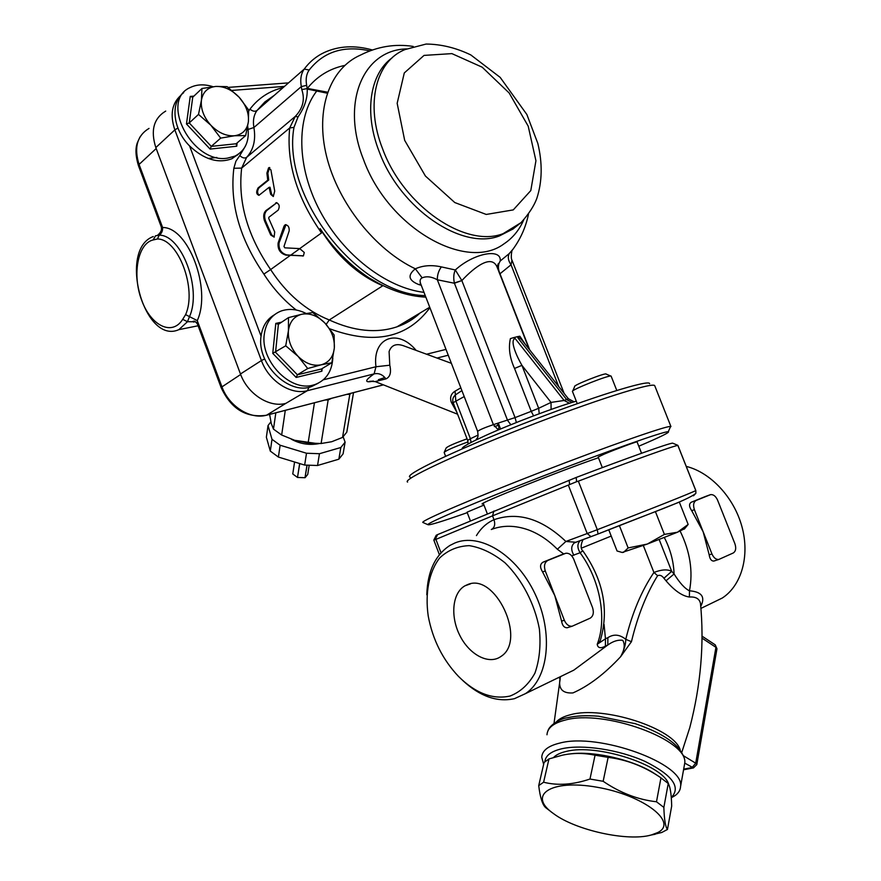 <?xml version="1.0" encoding="UTF-8"?>
<svg xmlns="http://www.w3.org/2000/svg" width="881" height="881" viewBox="0 0 881 881"><rect width="100%" height="100%" fill="white"/><g stroke="black" fill="none" stroke-linecap="round" stroke-linejoin="round"><path stroke-width="1.32" d="M294.573 461.996L292.767 473.956L294.595 461.996M299.65 463.538L297.492 477.447L292.767 473.956M299.749 463.571L297.492 477.447M306.973 465.3L305.013 477.711L297.591 477.469M307.062 465.311L305.013 477.711M309.165 465.465L307.744 474.43L305.101 477.678M343.183 436.91L345.11 442.152L340.826 447.515L319.451 453.715L306.511 453.241L280.147 445.235L271.998 439.322L268.033 425.556L270.83 421.933M319.285 443.572C309.44 445.445 300.124 443.991 291.336 439.212M271.998 439.322L270.302 451.105L266.37 437.218L268.033 425.556M280.147 445.235L278.396 457.063L270.302 451.105M306.511 453.241L304.65 465.069L278.396 457.063M319.451 453.715L317.545 465.498L304.65 465.069M340.826 447.515L338.855 459.188L317.545 465.498M345.11 442.152L343.094 453.858L338.855 459.188M331.553 398.344L328.15 399.963L325.122 400.007M351.2 393.234L349.812 394.336L346.74 394.391M269.619 414.422L271.271 423.53L273.473 429.124L275.83 412.815M273.473 429.124L281.656 435.016L285.29 410.359M281.656 435.016L294.672 440.302L308.119 443.022L321.102 443.517L331.674 441.733L342.533 437.428L346.817 432.108L353.534 392.629M317.281 443.595L294.672 440.302M308.119 443.022L314.44 402.782M321.102 443.517L328.15 399.963M342.533 437.428L349.812 394.336M165.716 111.083C153.712 118.34 150.42 130.498 155.827 147.567L174.845 129.881L261.426 360.538L240.469 373.985L155.827 147.567M240.469 373.985C247.594 394.093 269.553 408.057 285.862 403.355L307.359 390.701L309.055 387.244M429.73 307.227L396.968 326.829C405.8 323.867 413.519 319.252 420.105 312.986C413.497 319.164 405.778 323.779 396.968 326.829C376.583 333.591 354.019 331.311 329.263 319.968L382.795 285.752L369.304 278.022C350.308 265.599 333.921 249.136 320.155 228.653L321.521 232.925C296.897 197.685 286.292 162.699 289.684 127.976L295.234 116.468L246.636 157.369C253.552 149.814 255.975 139.87 253.904 127.525C252.748 120.686 253.772 115.015 256.988 110.51L264.884 101.932L274.277 95.357M382.795 285.752C357.576 274.872 336.696 255.842 320.155 228.653M301.787 89.609C305.134 99.432 302.954 108.385 295.234 116.468L298.053 116.876C304.672 107.361 307.711 97.934 307.183 88.574L301.787 89.609L301.313 86.591L253.904 127.525L248.156 129.419M425.248 295.598C358.501 294.816 281.38 196.76 293.979 127.371L298.053 116.876M369.304 278.011C388.631 289.915 407.474 296.28 425.831 297.128M299.727 248.607L304.275 252.495L303.405 255.886L285.774 255.094C280.103 253.288 277.559 249.257 278.132 242.991L284.1 226.01L285.18 224.776C288.076 225.007 289.409 227.045 289.177 230.888L283.979 246.493L284.838 247.836L299.727 248.607L321.521 232.925M326.157 324.384L329.263 319.968C305.905 310.508 286.358 293.703 270.632 269.564L290.378 255.336M245.392 146.191L239.786 155.563C242.352 157.985 244.632 158.591 246.636 157.369L241.658 168.095C237.749 201.947 247.407 235.767 270.632 269.564L263.871 274.079C272.857 288.153 283.638 300.135 296.225 310.002M467.657 440.368L453.153 402.683C452.162 399.556 452.999 396.902 455.675 394.721L461.908 390.613M460.829 387.827L455.059 391.175C450.885 393.84 449.651 397.595 451.369 402.419L453.153 402.683L464.21 396.571M451.369 402.419L456.743 412.033M455.059 391.175L455.807 400.877L470.399 438.727L467.679 440.434L468.152 444.024M513.414 337.698L510.396 338.612C508.315 347.852 509.692 357.796 514.537 368.456L521.926 365.351L551.032 402.408L538.665 408.288L521.926 365.351C516.508 355.924 509.537 340.319 515.132 338.502L513.414 337.698L515.671 337.126L517.918 336.564L517.83 337.819C519.008 337.269 520.594 338.304 522.587 340.925L568.366 398.741L564.104 400.481L551.032 402.408L551.077 409.445M525.561 344.68L519.856 336.234L517.918 336.564M499.725 273.826L499.857 273.517C497.809 268.694 497.93 264.531 500.221 261.007C501.796 247.836 473.648 253.1 455.323 269.971C453.671 273.44 453.33 277.779 454.321 282.966L507.555 420.358L510.837 424.741M498.47 429.873L498.943 427.076L497.611 423.376M497.291 423.475L498.051 425.446M558.675 386.506L511.046 264.785L511.982 260.159M498.36 429.928L493.393 424.653L515.055 417.605L516.376 422.517M539.227 413.729L538.665 408.288L531.221 411.339L533.589 415.832M513.183 248.993L509.218 253.596L500.221 261.007L497.148 266.789M477.612 431.305L420.832 284.156C419.532 281.028 419.973 278.925 422.164 277.845C426.591 275.995 431.657 276.645 437.339 279.784C437.251 274.971 438.595 270.687 441.37 266.899C431.657 264.763 422.99 265.401 415.358 268.815C407.231 275.257 408.476 280.554 419.081 284.673L421.25 285.246M476.059 439.784C476.984 437.593 478.746 438.914 477.634 431.36C479.528 429.807 484.781 427.571 493.393 424.653L437.339 279.784L454.387 283.242L461.853 280.565C475.079 266.381 492.182 253.728 497.313 267.637L497.644 268.507M454.321 282.966L461.853 280.565L455.323 269.971L441.37 266.899M529.745 349.966L499.99 273.771L511.046 264.785C508.205 260.754 507.588 257.032 509.218 253.596M422.164 277.845L415.358 268.815C375.361 249.863 338.194 203.401 326.598 156.433C314.924 109.431 329.879 68.421 360.538 55.062C377.531 46.506 395.084 43.621 413.189 46.418M420.744 283.946L419.081 284.673M457.58 414.202L375.163 381.583L385.944 378.896C390.162 376.991 391.45 372.432 389.787 365.219L389.094 351.563C391.45 344.79 396.681 343.006 404.775 346.222L451.38 363.324M383.4 384.832L266.624 415.171L285.862 403.355M389.787 365.219L375.967 366.749L374.117 373.885C365.472 379.887 364.382 382.464 370.868 381.605L373.335 380.999M385.944 378.896C382.695 374.557 378.753 372.883 374.117 373.885L307.359 390.701C290.95 395.371 268.705 381.033 261.426 360.538L264.674 358.952M384.887 377.52L378.378 379.689M462.327 448.803L462.316 448.77C461.435 447.966 465.08 445.489 473.251 441.337L485.145 435.71C511.002 423.904 555.107 407.209 576.284 401.185M266.888 173.15L268.573 167.875L270.908 169.901L274.718 191.111L273.264 196.518L270.676 194.305L269.057 187.356L258.97 195.318C256.261 194.283 255.964 191.827 258.089 187.928L267.769 180.142L266.888 173.15L267.857 173.028L269.784 167.599M275.709 202.971L276.094 202.751C279.288 203.742 280.004 206.176 278.253 210.063L268.87 217.277L268.727 218.411L274.718 231.978L274.112 237.11L270.709 234.985L264.443 220.691C263.122 216.263 263.606 212.905 265.919 210.592L276.92 202.663M273.385 196.463L271.601 194.172L270.004 187.224L269.057 187.356M259.124 195.241C257.12 193.269 257.087 190.792 259.036 187.807L268.727 180.021L267.857 173.028M267.769 180.142L268.727 180.021M274.211 237.066L271.634 234.842L265.368 220.547C264.036 216.131 264.531 212.762 266.844 210.46L276.645 202.839M303.482 255.853L286.732 254.928C281.05 253.133 278.495 249.103 279.068 242.837L286.017 224.666M290.752 255.138L299.826 248.618M221.032 387.343L197.652 324.582L197.267 320.607C211.77 289.287 188.402 226.957 162.589 227.507L160.882 225.844L138.504 165.804L139.077 164.428C133.802 147.656 137.117 135.652 149.021 128.406M156.19 148.537L139.077 164.428L162.589 227.507C162.787 230.921 161.652 233.465 159.175 235.15L155.519 235.8L153.173 239.951L157.468 238.982C178.336 238.795 197.157 289.122 185.605 314.627L182.686 319.34C172.158 336.41 150.86 325.805 141.632 300.168C132.029 274.839 137.678 243.409 153.173 239.951M265.721 415.436L266.624 415.171C250.457 419.885 228.796 406.284 221.836 386.561L197.267 320.607L189.503 316.62C202.024 289.177 181.684 234.864 159.175 235.15L157.468 238.982M187.488 321.697L195.494 321.785M153.294 236.526C117.801 249.576 144.198 345.286 178.865 329.648L187.477 321.708L189.503 316.62L185.605 314.627M187.477 321.708L182.686 319.34M208.18 158.448L216.814 157.479M236.703 155.243L237.407 155.166M213.004 86.701C204.557 84.025 197.014 84.279 190.395 87.45C158.965 100.577 192.499 164.373 227.485 158.139L235.007 156.102C245.645 150.508 249.874 140.575 247.704 126.302M238.52 154.098L231.923 158.723C218.191 163.822 204.073 159.56 189.591 145.96C172.808 129.265 170.022 102.648 183.689 92.67M234.489 135.762C242.506 134.595 247.143 129.892 248.398 121.655C249.07 113.175 245.986 105.037 239.136 97.24C231.912 89.774 224.148 86.173 215.812 86.437C207.674 87.362 202.883 91.976 201.419 100.28C200.615 108.925 203.753 117.228 210.823 125.201C218.29 132.767 226.175 136.291 234.489 135.762L220.679 138.119L210.823 125.201L198.5 114.409L201.419 100.28L201.936 88.507L215.812 86.437L227.111 86.635L239.136 97.24L248.662 109.982L248.398 121.655L245.667 135.564L234.489 135.762M236.174 143.757L211.286 146.389L210.096 149.087L236.747 146.224L236.174 143.757L245.667 135.564M220.679 138.119L211.286 146.389L189.25 122.944L192.741 97.207L201.936 88.507M192.741 97.207L190.241 96.414L186.475 123.979L189.25 122.944L198.5 114.409M306.874 313.856C297.855 309.165 289.265 308.229 281.083 311.037C271.634 314.814 266.051 322.457 264.333 333.976C259.917 360.781 290.367 392.199 313.195 385.063L314.935 384.568C325.959 380.383 331.917 371.606 332.82 358.215M318.041 383.312L311.566 386.55C288.814 395.591 256.459 363.765 261.062 336.146C262.461 326.322 266.866 319.23 274.288 314.869M321.191 364.811C328.921 362.576 333.293 356.97 334.328 347.984C334.791 338.822 331.619 330.474 324.825 322.953C317.678 315.816 310.079 312.898 302.029 314.198C294.188 316.169 289.651 321.697 288.417 330.782C287.834 340.143 291.049 348.667 298.075 356.353C305.465 363.556 313.162 366.375 321.191 364.811L307.711 368.522L298.075 356.353L285.719 345.793L288.417 330.782L288.483 317.612L302.029 314.198L312.788 312.557L324.825 322.953L334.141 334.978L334.328 347.984L331.818 362.752L321.191 364.811M321.433 368.996L297.404 374.788L296.159 377.442L321.895 371.198L321.433 368.996L331.818 362.752M307.711 368.522L297.404 374.788L275.555 352.301L278.374 324.329L288.483 317.612M278.374 324.329L275.797 323.404L272.758 353.369L285.719 345.793M657.644 832.589C678.844 822.535 643.559 795.091 596.866 787.207C550.251 778.881 526.992 795.323 553.609 813.681C575.678 830.287 627.646 841.796 651.235 835.001L657.644 832.589M663.856 807.392C664.252 819.594 665.452 826.962 667.457 829.473L671.685 806.082C671.399 794.244 670.254 786.711 668.238 783.484L659.88 777.097C643.703 766.195 626.446 759.62 608.132 757.363L595.06 755.193C583.806 752.859 572.881 752.87 562.265 755.215L548.973 758.926L544.084 762.45L538.72 785.61L543.61 782.218C557.662 785.797 573.113 784.729 589.984 779.035L603.155 781.293C620.114 792.845 637.888 799.673 656.488 801.776L663.856 807.392L668.238 783.484M667.457 829.473L661.763 832.479L648.768 835.584M551.253 811.897L545.901 807.811C542.553 805.113 540.163 797.712 538.72 785.61M543.61 782.218L548.973 758.926M589.984 779.035L595.06 755.193M603.155 781.293L608.132 757.363M656.488 801.776L660.959 777.813M569.401 754.026C593.056 750.381 634.661 760.017 655.288 774.091L659.296 776.712M553.598 757.44C556.219 754.731 560.525 752.715 566.483 751.383C596.756 743.399 663.646 765.038 668.701 784.376M684.702 528.622L677.5 532.212L647.315 544.051L622.14 552.475M679.328 502.104L648.79 514.196L679.328 502.104L688.16 524.437L685.429 527.73M608.782 529.833L617.052 550.988L622.228 552.475L623.627 552.288L628.142 547.938L647.315 544.051L664.395 534.404L677.5 532.212L688.16 524.437M655.442 511.685L664.395 534.404M647.315 514.757L598.045 534.007L597.296 529.69L578.354 481.158L576.57 481.709L576.218 477.458L437.604 534.591L436.216 535.263L433.915 539.888M619.431 525.693L628.142 547.938M610.841 376.077L606.205 374.095C606.293 372.145 572.298 385.592 574.665 386.561L572.727 390.988M577.253 403.641L572.485 391.472C570.018 390.228 610.907 374.062 611.15 376.187L611.161 376.22M637.084 441.921L637.073 441.888C637.337 441.205 615.61 449.277 604.344 454.067L598.166 457.008L602.329 467.624M467.062 438.837C454.673 443.286 447.702 446.337 446.149 448L444.376 452.019M445.61 456.259L444.145 452.449C445.753 450.654 453.726 447.13 468.075 441.866M483.966 505.066L467.062 512.18L470.388 520.847M483.526 503.921L482.502 504.009C475.355 504.703 561.406 470.267 598.452 457.735M670.078 427.637L670.584 426.47C666.752 425.589 607.692 446.215 540.471 472.271C473.24 498.305 421.151 520.715 422.792 522.4L423.221 522.598M467.249 512.654C442.24 521.475 429.124 525.494 427.902 524.691C426.558 523.138 477.194 501.553 542.222 476.379C607.251 451.193 664.45 431.062 668.294 431.69C670.199 432.186 660.354 437.031 638.78 446.215M407.595 482.083C401.791 479.914 453.616 455.235 523.292 428.056C592.957 400.822 653.636 381.638 654.737 385.724L654.825 385.955M649.616 383.731C650.244 378.841 590.799 397.353 521.981 424.268C453.153 451.138 402.661 475.509 410.161 477.15M677.742 445.279L672.577 443.132C668.448 443.429 628.627 457.525 576.218 477.458M441.018 552.794L435.897 539.381L492.534 515.859L493.889 510.991M557.354 549.237C548.456 540.24 538.831 533.798 528.479 529.933C515.176 525.208 502.787 525.076 491.29 529.514C494.56 527.763 495.463 524.492 494.01 519.702L492.534 515.859L568.322 485.09L587.198 533.534L565.888 541.463L557.354 549.237L563.73 553.962M576.57 481.709L568.322 485.09M578.354 481.158C632.745 460.455 673.899 445.753 677.863 445.412L695.781 490.574C692.433 492.49 651.742 508.7 597.296 529.69L587.198 533.534L590.986 536.65L598.023 534.018M693.479 495.794L695.869 493.294L695.825 490.552L677.896 445.379M435.897 539.381L433.815 540.075L439.399 554.689M580.249 540.615C577.176 543.709 577.121 547.751 580.094 552.75L582.848 550.834C603.452 580.183 609.256 610.115 600.269 640.619L597.219 644.286C597.825 648.075 600.556 648.702 605.412 646.147L605.467 638.802L597.219 644.286C607.273 618.858 600.049 579.654 580.094 552.75L571.681 555.801M567.617 717.751C576.13 715.724 586.504 715.218 598.717 716.242L635.432 723.73M680.33 750.425C675.309 728.686 603.045 705.229 570.337 714.777C563.928 716.374 559.303 718.72 556.451 721.803M681.729 752.528L689.779 727.662C700.847 684.989 704.404 643.526 700.461 603.287L700.703 604.895M696.794 764.708L695.704 763.199L692.059 767.549L683.667 769.146M702.047 638.152L715.934 647.326L715.141 644.793L702.003 636.126M671.278 797.79L675.132 795.543C678.579 793.032 680.385 790.037 680.561 786.535C685.088 763.761 598.573 732.386 559.765 743.09C548.169 745.877 542.156 750.59 541.749 757.22L543.643 764.356M544.899 761.669C545.46 755.579 551.143 751.262 561.935 748.729C582.275 744.104 619.046 749.61 645.222 761.503C672.533 775.214 681.211 787.24 671.267 797.58M714.568 560.823L713.786 561.076C711.341 561.076 709.811 558.995 709.194 554.854L703.159 531.794L694.404 509.681C692.929 505.099 693.523 502.016 696.199 500.419L710.67 494.615C713.489 494.395 715.79 496.245 717.586 500.155L734.875 543.654C736.362 548.18 735.822 551.286 733.256 552.982L718.753 559.479C715.967 559.655 713.698 557.816 711.947 553.951L703.159 531.794L691.695 510.661C688.986 506.619 688.854 503.811 691.299 502.214L705.428 496.499M568.245 627.426L567.166 627.757C564.192 627.79 562.331 625.576 561.582 621.127L554.788 595.578L545.273 570.954C543.709 565.844 544.579 562.331 547.905 560.415L565.8 553.257C569.17 552.982 571.824 554.975 573.751 559.248L592.539 607.593C594.102 612.636 593.298 616.171 590.127 618.198L572.132 626.237C568.818 626.457 566.219 624.464 564.336 620.257L554.788 595.578L542.564 571.912C539.767 567.353 539.91 564.115 543.004 562.188L560.404 555.162M560.492 676.619C557.673 688.204 561.825 693.633 572.925 692.929C588.728 685.991 604.619 673.921 620.62 656.708L631.446 641.687C637.668 615.83 646.39 593.827 657.611 575.678C659.902 574.742 662.005 575.601 663.944 578.277L666.014 580.788C674.405 590.622 682.191 596.03 689.394 597.021C695.671 596.602 699.349 598.684 700.45 603.276L700.637 605.192M605.412 646.147L607.802 645.002C613.121 641.192 618.099 639.628 622.735 640.333C625.235 644.429 624.53 649.892 620.62 656.708C624.034 650.332 625.741 644.54 625.763 639.331C619.684 634.408 613.716 633.846 607.868 637.668L605.467 638.802L604.069 624.442M607.868 637.668L607.802 645.002L573.828 670.144L560.999 676.377M700.747 606.403C705.549 596.999 701.794 591.79 689.482 590.799C684.933 588.684 679.802 583.068 674.075 573.96L666.014 580.788M663.944 578.277L671.696 571.317C667.413 569.126 661.477 569.511 653.911 572.463C641.577 590.699 632.195 612.989 625.763 639.331L631.446 641.687M689.394 597.021L689.482 590.799C693.182 571.295 690.065 551.396 680.132 531.078M657.611 575.678L653.911 572.463L643.339 545.526M686.244 466.401C710.482 472.326 733.972 497.291 741.945 526.684C749.995 556.054 741.439 585.689 722.255 598.045L712.795 602.637M510.022 696.045C492.655 699.822 475.465 693.27 458.472 676.388C442.691 659.649 432.604 639.518 428.221 616.006C424.95 592.869 428.981 571.901 439.652 557.981C447.867 550.196 457.735 546.077 469.254 545.647C481.312 547.586 493.261 553.334 505.11 562.893C522.103 579.632 534.679 603.771 539.37 628.902C540.967 645.443 539.491 660.188 534.921 673.15C528.71 684.361 520.407 691.992 510.022 696.045M467.47 584.665C495.045 571.934 527.256 640.19 500.981 656.433C489.021 665.188 469.474 654.902 459.871 635.542C450.059 616.315 452.338 592.682 465.047 585.766L467.47 584.665M462.756 680.506C479.969 696.419 497.203 702.476 514.46 698.666L525.483 693.633C548.72 678.447 553.664 632.657 534.965 593.706C516.541 554.623 479.793 532.498 454.948 542.96L449.993 545.405C435.258 554.964 427.527 571.428 426.8 594.774M575.844 542.244L565.888 541.463C541.859 518.678 517.907 511.421 494.01 519.702C486.808 522.851 480.96 528.148 476.445 535.604M577.947 541.463L574.324 542.916C570.998 545.923 570.866 550.041 573.916 555.272M404.676 140.354L425.413 176.035L454.772 202.542L486.235 214.446L513.271 209.898L530.791 190.582L535.934 160.749L528.204 126.159L509.174 92.99L482.16 67.176L451.898 53.62L424.047 55.404L404.291 72.947L397.166 103.297L404.676 140.354M392.188 57.783C369.888 73.707 363.809 112.636 379.226 151.708C400.238 209.083 462.239 250.534 499.384 235.954L521.012 222.662C528.831 213.951 534.095 205.868 536.815 198.423C542.255 181.651 542.597 163.315 537.828 143.427L526.86 114.497L500.166 77.374L470.817 54.941C456.105 47.827 441.205 44.204 426.118 44.05L405.084 49.556C375.824 60.954 364.91 104.398 382.695 149.098C403.784 206.628 465.884 248.255 503.04 233.685L512.742 229.181L521.056 222.618M513.469 228.73L499.384 235.954L512.83 228.873M406.681 48.918C363.534 49.644 340.473 102.218 363.545 159.648C388.433 228.421 466.567 272.064 503.965 243.861C512.599 238.156 519.162 230.227 523.644 220.074M180.825 95.401C171.839 103.429 169.846 114.926 174.845 129.881L177.918 128.042M231.945 90.424L284.497 86.393M261.062 336.146L189.591 145.96M372.245 49.942C354.735 45.063 338.778 45.9 324.395 52.453C316.378 56.186 309.649 61.736 304.231 69.092C301.016 73.663 300.036 79.499 301.313 86.591L306.654 85.325C305.542 79.114 306.379 74.015 309.187 70.006C323.723 51.616 343.909 45.228 369.712 50.856M309.187 70.006L304.231 69.092L256.988 110.51C254.994 111.81 252.649 111.358 249.962 109.145L248.728 111.017M307.315 88.397L327.578 92.197M344.757 65.425C329.527 68.619 316.995 76.339 307.183 88.574L306.654 85.325M293.979 127.371L289.684 127.976L241.658 168.095L233.839 168.282C229.666 203.566 239.676 238.828 263.871 274.079M239.786 155.563L235.899 161.234L233.839 168.282M283.131 87.593C269.52 90.82 258.474 98 249.962 109.145M329.846 328.822C374.128 345.143 407.485 338.095 429.917 307.689M494.351 426.569L498.371 425.347M478.141 435.038L470.399 438.727L471.071 442.46M517.83 337.819L566.769 399.688L572.099 402.43M569.511 403.234L564.104 400.481L515.132 338.502M514.537 368.456L531.221 411.339L515.055 417.605L461.886 280.665M423.992 292.349C386.495 287.933 343.392 255.094 319.979 210.977C296.512 166.883 295.972 117.47 317.072 90.589M437.02 358.049L448.253 355.219M446.006 349.394L426.558 354.217M416.162 350.407C397.65 327.996 372.134 337.5 375.967 366.749L323.371 379.788M268.573 167.875L269.564 167.753M270.676 194.305L271.601 194.172M258.089 187.928L259.036 187.807M270.709 234.985L271.634 234.842M264.443 220.691L265.368 220.547M265.919 210.592L266.844 210.46M278.132 242.991L279.068 242.837M284.1 226.01L285.026 225.866M285.774 255.094L286.732 254.928M302.546 256.03L303.471 255.864M240.667 374.491L221.076 387.453C231.009 408.916 246.14 418.178 266.48 415.237L383.455 384.854M194.866 321.213L193.181 321.235C194.657 321.058 196.089 322.028 197.487 324.131M194.613 321.345L193.743 322.138M186.475 123.979L210.096 149.087M193.886 96.128L190.241 96.414M236.747 146.224L237.143 142.92M272.758 353.369L296.159 377.442M281.601 322.182L275.797 323.404M321.895 371.198L322.127 368.577M569.137 480.233L569.589 484.451M435.104 539.601L437.604 534.591M546.98 734.776C547.431 727.981 553.444 723.114 564.985 720.14C603.617 708.842 689.305 740.073 684.691 763.42L684.185 766.217M684.713 763.1L693.468 767.913L696.816 764.554L716.936 648.945M715.229 644.848L716.969 648.768L715.934 647.326L695.704 763.199L683.326 755.656M705.229 496.576L710.13 494.781M691.299 502.214L696.199 500.419M691.695 510.661L694.404 509.681M709.194 554.854L711.947 553.951M560.107 555.272L565.018 553.499M543.004 562.188L547.905 560.415M542.564 571.912L545.273 570.954M561.582 621.127L564.336 620.257M664.34 537.542C670.397 549.326 673.646 561.472 674.075 573.96L671.696 571.317L659.186 539.546M581.471 548.125L611.216 536.066M575.095 542.542L591.206 536.595M345.066 442.251L343.094 453.858M346.773 432.208L353.512 392.64M228.135 87.395L288.505 82.88M327.236 93.199L307.161 89.047M487.303 513.755L483.262 503.227M528.468 214.292C525.583 228.135 519.812 240.579 511.156 251.636L511.872 251.239C512.114 249.587 510.352 257.814 512.026 260.291L564.148 393.422M574.137 401.813L568.377 398.763M529.184 349.25L497.313 267.648L498.239 263.716L497.159 266.855M420.226 282.911L420.589 283.517M372.696 381.165L369.69 381.33L375.163 381.583M269.002 167.61L269.608 167.533M276.094 202.751L276.799 202.652M285.18 224.776L285.918 224.655M138.427 165.595C135.597 156.223 135.222 148.647 137.304 142.865L139.958 137.029M160.959 226.054C162.269 229.269 161.168 232.309 157.655 235.194M178.865 329.648L198.093 325.772M231.923 158.723L235.007 156.102M311.566 386.55L314.935 384.568M651.235 835.001L655.167 834.263M684.306 529.118L687.654 524.955M616.777 390.437L611.15 376.187M641.555 453.263L637.073 441.888M668.294 431.69L670.584 426.47M427.902 524.691L422.792 522.4M670.948 426.591L654.737 385.724M695.825 490.552L695.869 493.294C687.213 500.639 650.486 512.951 598.1 533.974L574.654 542.685M598.981 716.264C586.614 715.196 576.02 715.702 567.188 717.773C560.69 718.522 549.535 724.942 547.916 730.867M634.342 723.378C654.506 730.173 668.767 737.937 677.148 746.648C683.094 753.684 685.605 759.279 684.691 763.42L680.561 786.535M683.546 769.785L693.468 767.913M671.267 797.701L675.132 795.543M718.753 559.479L713.786 561.076M572.132 626.237L567.166 627.757M560.151 679.02L554.017 723.367M559.831 678.381L558.719 677.489M561.065 676.344L573.773 670.177M700.913 608.419L722.255 598.045M525.483 693.633L573.784 670.166M583.31 539.491L583.376 539.513C582.693 539.535 579.07 547.905 582.848 550.834M470.432 583.872L465.047 585.766M500.562 428.992L498.305 423.166"/></g></svg>
